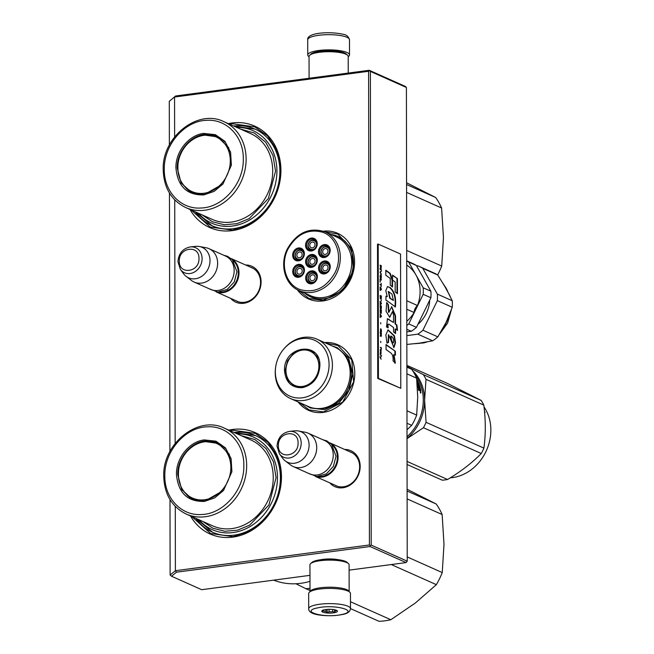 <?xml version="1.0" encoding="UTF-8"?>
<svg xmlns="http://www.w3.org/2000/svg" width="654" height="654" viewBox="0 0 654 654"><rect width="100%" height="100%" fill="white"/><g stroke="black" fill="none" stroke-linecap="round" stroke-linejoin="round"><path stroke-width="0.98" d="M324.564 342.565A35.896 30.64 114 0 1 354.77 374.145A35.896 30.64 114 0 1 323.264 412.38A35.896 30.64 114 0 1 298.085 401.932M323.436 231.197A35.896 30.64 114 0 1 354.582 262.172A35.896 30.64 114 0 1 323.068 300.922A35.896 30.64 114 0 1 297.333 289.722M245.593 264.993A19.661 16.783 114 0 1 261.069 282.92A19.661 16.783 114 0 1 243.828 303.276A19.661 16.783 114 0 1 230.707 298.371M228.279 123.622A55.484 47.358 114 0 1 232.031 122.968A55.484 47.358 114 0 1 280.926 170.326A55.484 47.358 114 0 1 232.219 230.625A55.484 47.358 114 0 1 189.995 209.468M344.683 449.47A19.661 16.783 114 0 1 360.15 467.406A19.661 16.783 114 0 1 342.917 487.761A19.661 16.783 114 0 1 329.788 482.856M228.818 430.136A55.484 47.358 114 0 1 232.562 429.474A55.484 47.358 114 0 1 281.457 476.831A55.484 47.358 114 0 1 232.75 537.138A55.484 47.358 114 0 1 190.527 515.973M174.634 136.89L174.561 97.021L368.603 71.278L369.428 544.97L175.386 570.713L175.28 506.409M175.166 443.396L174.741 199.903M304.756 293.115A33.166 28.31 114 0 0 310.797 296.965A33.166 28.31 114 0 0 324.359 298.853A33.166 28.31 -66 0 0 352.645 270.617A33.166 28.31 -66 0 0 337.816 236.38A33.166 28.31 -66 0 0 330.916 234.459M250.539 267.2A18.353 15.663 114 0 1 251.896 267.715A18.353 15.663 114 0 1 260.096 286.656A18.353 15.663 114 0 1 244.449 302.287A18.353 15.663 114 0 1 236.944 301.241A18.353 15.663 114 0 1 235.653 300.578M195.342 211.847A52.868 45.126 114 0 0 211.831 225.638A52.868 45.126 114 0 0 233.453 228.647A52.868 45.126 -66 0 0 278.539 183.643A52.868 45.126 -66 0 0 254.905 129.067A52.868 45.126 -66 0 0 233.633 126.009M349.628 451.677A18.353 15.663 114 0 1 350.985 452.2A18.353 15.663 114 0 1 359.185 471.142A18.353 15.663 114 0 1 343.538 486.772A18.353 15.663 114 0 1 336.025 485.726A18.353 15.663 114 0 1 334.742 485.064M195.881 518.36A52.868 45.126 114 0 0 212.362 532.143A52.868 45.126 114 0 0 233.993 535.16A52.868 45.126 -66 0 0 279.07 490.148A52.868 45.126 -66 0 0 255.436 435.572A52.868 45.126 -66 0 0 234.165 432.523M369.428 544.97L370.319 545.673L371.202 545.101L370.377 71.4L369.224 70.289L175.656 95.966L169.296 101.313L169.37 145.065M370.319 545.673L370.058 546.515L176.49 572.193L175.386 570.713L170.122 575.013L169.991 499.566M169.901 451.579L169.451 193.061M368.603 71.278L369.485 70.706M175.656 95.966L169.296 101.313M170.122 575.013L171.528 576.239L201.71 589.704L309.955 575.34M176.49 572.193L171.528 576.239M320.869 559.701A13.889 3.36 -0.1 0 1 322.904 559.374A13.889 3.36 -0.1 0 1 338.151 559.669M370.058 546.515L406.085 562.587L349.105 570.141M406.085 562.587L407.229 561.165L371.202 545.101M370.377 71.4L406.404 87.472L407.229 561.165M406.404 87.472L405.251 86.361L369.224 70.289M324.973 231.802L337.668 233.993L351.574 248.414L353.446 270.421L342.483 290.629L323.354 300.456L308.925 298.445L298.813 290.466M326.027 343.219L337.865 345.451L351.77 359.872L353.642 381.879L342.68 402.087L323.55 411.914L309.121 409.903L299.548 402.586M229.562 124.203L232.342 123.745L254.766 126.868L267.486 135.819L276.372 149.275L280.452 165.756L279.274 183.463L272.98 200.451L262.246 214.864L248.25 225.139L232.53 230.134L210.097 227.012L191.279 210.04M230.102 430.708L232.881 430.25L255.305 433.373L268.026 442.333L276.912 455.781L280.991 472.262L279.814 489.969L273.519 506.956L262.785 521.377L248.79 531.645L233.061 536.64L210.637 533.517L191.81 516.546M231.156 258.583A18.279 15.598 -66 0 1 238.996 272.759A18.279 15.598 114 0 1 216.294 291.913M233.184 260.668A17.756 15.156 -66 0 1 238.293 272.71A17.756 15.156 114 0 1 219.196 292.027M209.002 248.667L225.524 256.041A18.279 15.598 -66 0 1 234.157 270.601A18.279 15.598 114 0 1 210.637 289.42L194.115 282.054A18.279 15.598 114 0 1 191.401 280.435L186.079 276.34A16.677 14.233 114 0 1 183.537 273.724L180.357 269.374A13.693 11.69 -66 0 0 193.829 272.358A13.693 11.69 -66 0 0 202.102 258.632A13.693 11.69 -66 0 0 190.379 246.901L195.742 246.362A16.677 14.233 -66 0 1 199.388 246.509L205.985 247.735A18.279 15.598 -66 0 1 209.002 248.667A18.279 15.598 -66 0 1 217.635 263.227A18.279 15.598 114 0 1 194.115 282.054M199.388 246.509A16.677 14.233 -66 0 1 210.008 260.644A16.677 14.233 114 0 1 201.653 276.372A16.677 14.233 114 0 1 186.079 276.34M330.245 443.069A18.279 15.598 -66 0 1 338.085 457.244A18.279 15.598 114 0 1 315.375 476.398M332.273 445.153A17.756 15.156 -66 0 1 337.382 457.195A17.756 15.156 114 0 1 318.285 476.513M308.091 433.152L324.613 440.526A18.279 15.598 -66 0 1 333.246 455.078A18.279 15.598 114 0 1 309.726 473.905L293.205 466.531A18.279 15.598 114 0 1 290.49 464.912L285.169 460.825A16.677 14.233 114 0 1 282.626 458.209L279.446 453.86A13.693 11.69 -66 0 0 292.91 456.844A13.693 11.69 -66 0 0 301.192 443.118A13.693 11.69 -66 0 0 289.469 431.387L294.831 430.847A16.677 14.233 -66 0 1 298.469 430.994L305.075 432.212A18.279 15.598 -66 0 1 308.091 433.152A18.279 15.598 -66 0 1 316.724 447.712A18.279 15.598 114 0 1 293.205 466.531M298.469 430.994A16.677 14.233 -66 0 1 309.097 445.129A16.677 14.233 114 0 1 300.734 460.857A16.677 14.233 114 0 1 285.169 460.825M348.239 73.076L348.206 56.424A19.579 4.742 179.9 0 0 347.585 55.238L346.326 54.053A18.279 4.423 179.9 0 0 319.929 51.306A18.279 4.423 179.9 0 0 310.928 54.119L309.661 55.304A19.579 4.742 179.9 0 0 309.048 56.489L309.089 78.267M347.585 55.238A19.579 4.742 179.9 0 0 319.307 52.304A19.579 4.742 179.9 0 0 309.661 55.304M349.113 591.666A19.579 4.742 -0.1 0 0 320.247 587.799A19.579 4.742 -0.1 0 0 310.012 591.731L309.931 564.884A19.579 4.742 -0.1 0 1 310.552 563.699L311.811 562.514A18.279 4.423 -0.1 0 1 320.82 559.71A18.279 4.423 -0.1 0 1 347.209 562.448L348.476 563.634A19.579 4.742 -0.1 0 1 349.097 564.819L349.146 591.682M310.552 563.699A19.579 4.742 -0.1 0 1 320.198 560.699A19.579 4.742 -0.1 0 1 348.476 563.634M349.489 39.698A20.887 5.06 179.9 0 0 344.233 36.354A20.887 5.06 179.9 0 0 321.188 35.022A20.887 5.06 179.9 0 0 307.715 39.771C306.456 32.553 330.156 31.253 342.958 34.261C346.244 34.613 348.418 36.428 349.489 39.698L349.514 54.903A20.887 5.06 -0.1 0 0 344.257 51.552A20.887 5.06 179.9 0 0 321.212 50.219A20.887 5.06 179.9 0 0 307.74 54.969A20.887 5.06 179.9 0 0 309.048 56.726M349.514 54.903A20.887 5.06 -0.1 0 1 348.214 56.661M308.68 593.513A20.887 5.06 -0.1 0 1 315.768 589.704A20.887 5.06 179.9 0 1 338.167 588.853A20.887 5.06 179.9 0 1 350.454 593.44L350.479 608.637A20.887 5.06 -0.1 0 0 338.192 604.051A20.887 5.06 -0.1 0 0 315.792 604.901A20.887 5.06 -0.1 0 0 308.704 608.711L308.68 593.513M341.674 614.515C324.719 618.52 299.074 611.506 317.517 607.909C334.472 603.904 360.117 610.918 341.674 614.515M324.425 609.798A7.832 1.897 -0.1 0 1 337.178 610.722A7.832 1.897 -0.1 0 1 334.774 612.626A7.832 1.897 -0.1 0 1 325.496 612.831A7.832 1.897 -0.1 0 1 322.013 610.746A7.832 1.897 -0.1 0 1 324.425 609.798M336.982 610.55L336.377 610.264A6.785 1.643 179.9 0 1 335.183 611.122L334.578 612.283L332.706 611.654A6.785 1.643 -0.1 0 1 329.052 611.833L327.188 612.659L325.929 611.588A6.785 1.643 -0.1 0 1 323.46 610.91L322.209 611.294L322.814 610.133M335.183 611.122L335.183 609.871M334.578 612.283L334.57 609.732M332.706 611.654L332.706 609.463M329.052 611.833L329.052 609.315M325.929 611.588L325.921 609.536M323.46 610.91L323.46 610.043M327.188 612.659L327.18 609.405M406.567 184.51L435.67 197.492L406.567 182.744M406.682 250.433L441.712 266.055L443.453 237.778L441.614 208.013L406.584 192.39M435.67 197.492A71.801 61.28 114 0 1 441.614 208.013M441.712 266.055A71.801 61.28 114 0 1 437.616 274.942M203.852 194.917C186.921 195.342 177.61 186.325 175.926 167.865C175.517 151.483 188.851 134.969 203.746 133.416L215.395 134.683L224.927 141.338L230.592 152.169L231.361 165.192L222.973 183.987L214.144 191.377L203.852 194.917M223.079 183.864L204.473 194.459L191.818 192.693L181.158 183.055L177.209 168.053C176.809 152.063 189.823 135.942 204.367 134.422L217.022 136.187L228.696 147.698L231.312 165.527M236.789 127.424A50.652 43.229 114 0 1 276.92 170.996A50.652 43.229 -66 0 1 247.833 220.987A50.652 43.229 -66 0 1 198.505 213.261M202.184 214.904L212.403 221.747L224.33 224.755L236.936 223.676L249.158 218.608L268.377 198.497L275.547 171.185L272.971 155.415L265.622 142.18L254.341 133.04L240.476 129.067M194.728 193.764A31.58 26.953 114 0 1 194.246 193.355M219.76 137.642A31.58 26.953 -66 0 0 219.131 137.553M164.301 169.402C163.623 145.041 184.542 120.761 206.623 120.328C226.66 118.783 243.721 136.76 243.296 158.922C243.983 183.292 223.055 207.571 200.974 208.005C180.937 209.55 163.876 191.573 164.301 169.402M186.104 188.205A30.942 26.405 -66 0 0 192.628 193.036M217.807 136.555A30.942 26.405 -66 0 0 209.86 134.937M185.957 145.654A29.847 25.473 -66 0 1 203.999 135.321A29.847 25.473 114 0 1 230.298 160.794A29.847 25.473 114 0 1 204.097 193.232A29.847 25.473 -66 0 1 178.101 163.255A29.847 25.473 -66 0 1 185.957 145.654C191.099 139.694 197.295 136.171 204.563 135.084L217.733 136.931A30.55 26.07 114 0 1 224.984 142.09M211.97 225.695L195.407 211.88M233.691 126.042L255.035 129.132M350.47 601.729L390.83 619.73A71.801 61.28 114 0 1 384.912 620.818A71.801 61.28 114 0 1 378.985 621.3L350.479 608.588M407.107 491.015L436.202 503.997L407.099 489.249M407.221 556.938L442.251 572.569L443.992 544.283L442.145 514.526L407.115 498.904M390.83 619.73L415.429 602.955L436.349 584.66A71.801 61.28 114 0 0 442.251 572.569M295.927 583.744L305.729 588.625A71.801 61.28 -66 0 0 309.971 588.347M436.202 503.997A71.801 61.28 114 0 1 442.145 514.526M391.256 564.549L436.349 584.66M305.729 588.625L309.98 590.521M204.391 501.422C187.453 501.847 178.141 492.83 176.457 474.371C176.049 457.988 189.382 441.475 204.285 439.921L215.934 441.188L225.458 447.851L231.124 458.675L231.892 471.697L223.513 490.492L214.684 497.882L204.391 501.422M223.611 490.369L205.004 500.964L192.35 499.206L181.698 489.568L177.741 474.559C177.34 458.568 190.363 442.447 204.906 440.935L217.561 442.693L229.227 454.203L231.843 472.033M273.666 580.155A71.801 61.28 -66 0 0 309.963 581.357M237.328 433.929A50.652 43.229 114 0 1 277.459 477.51A50.652 43.229 -66 0 1 248.373 527.5A50.652 43.229 -66 0 1 199.037 519.766M202.724 521.41L212.934 528.252L224.862 531.269L237.476 530.19L249.697 525.113L268.908 505.002L276.078 477.69L273.511 461.928L266.153 448.693L254.88 439.545L241.007 435.572M195.268 500.269A31.58 26.953 114 0 1 194.778 499.86M220.292 444.148A31.58 26.953 -66 0 0 219.67 444.066M164.841 475.916C164.154 451.546 185.082 427.266 207.155 426.833C227.191 425.288 244.261 443.265 243.836 465.435C244.514 489.797 223.594 514.077 201.514 514.51C181.477 516.055 164.407 498.078 164.841 475.916M186.635 494.71A30.942 26.405 -66 0 0 193.159 499.55M218.346 443.06A30.942 26.405 -66 0 0 210.392 441.442M186.488 452.159A29.847 25.473 -66 0 1 204.53 441.826A29.847 25.473 114 0 1 230.837 467.299A29.847 25.473 114 0 1 204.637 499.738A29.847 25.473 -66 0 1 178.64 469.76A29.847 25.473 -66 0 1 186.488 452.159C191.63 446.2 197.835 442.676 205.094 441.589L218.273 443.437A30.55 26.07 114 0 1 225.516 448.595M212.501 532.209L195.938 518.385M234.23 432.547L255.575 435.638M316.552 241.939A5.224 4.455 -66 0 0 314.762 240.329A5.224 4.455 -66 0 0 308.655 243.092A5.224 4.455 -66 0 0 310.503 249.861A5.224 4.455 -66 0 0 312.906 250.114M308.802 243.182C305.925 248.512 313.536 252.346 315.972 246.787C318.85 241.449 311.239 237.623 308.802 243.182M310.094 243.828A3 2.559 114 0 1 313.609 242.242A3 2.559 114 0 1 314.672 246.133A3 2.559 -66 0 1 311.165 247.727A3 2.559 -66 0 1 310.094 243.828M308.713 259.499A5.224 4.455 -66 0 0 310.568 266.26A5.224 4.455 -66 0 0 312.972 266.513M308.868 259.573C305.982 264.911 313.593 268.745 316.029 263.186C318.907 257.848 311.304 254.014 308.868 259.573M316.618 258.338A5.224 4.455 -66 0 0 314.819 256.72A5.224 4.455 -66 0 0 308.713 259.483M310.159 260.227A3 2.559 114 0 1 313.667 258.641A3 2.559 114 0 1 314.738 262.532A3 2.559 -66 0 1 311.222 264.126A3 2.559 -66 0 1 310.159 260.227M295.829 269.374A5.224 4.455 -66 0 0 297.693 276.135A5.224 4.455 -66 0 0 300.088 276.397M295.984 269.456C293.106 274.794 300.717 278.62 303.154 273.061C306.031 267.731 298.42 263.897 295.984 269.456M303.734 268.214A5.224 4.455 -66 0 0 301.944 266.603A5.224 4.455 -66 0 0 295.837 269.366M297.276 270.11A3 2.559 114 0 1 300.791 268.516A3 2.559 114 0 1 301.862 272.416A3 2.559 -66 0 1 298.347 274.001A3 2.559 -66 0 1 297.276 270.11M329.559 264.854A5.224 4.455 -66 0 0 327.76 263.243A5.224 4.455 -66 0 0 321.654 266.006A5.224 4.455 -66 0 0 323.509 272.775A5.224 4.455 -66 0 0 325.913 273.029M321.801 266.096C318.923 271.426 326.534 275.26 328.97 269.701C331.848 264.363 324.245 260.537 321.801 266.096M323.101 266.742A3 2.559 114 0 1 326.608 265.156A3 2.559 114 0 1 327.679 269.047A3 2.559 -66 0 1 324.163 270.642A3 2.559 -66 0 1 323.101 266.742M329.493 248.455A5.224 4.455 -66 0 0 327.703 246.844A5.224 4.455 -66 0 0 321.596 249.607A5.224 4.455 -66 0 0 323.444 256.384A5.224 4.455 -66 0 0 325.847 256.638M321.743 249.697C318.866 255.035 326.477 258.861 328.913 253.302C331.791 247.972 324.18 244.138 321.743 249.697M323.035 250.351A3 2.559 114 0 1 326.55 248.757A3 2.559 114 0 1 327.613 252.657A3 2.559 -66 0 1 324.106 254.243A3 2.559 -66 0 1 323.035 250.351M308.77 275.89A5.224 4.455 -66 0 0 310.634 282.659A5.224 4.455 -66 0 0 313.029 282.912M308.925 275.972C306.047 281.31 313.658 285.144 316.095 279.585C318.972 274.247 311.361 270.413 308.925 275.972M316.675 274.737A5.224 4.455 -66 0 0 314.885 273.119A5.224 4.455 -66 0 0 308.778 275.882M310.217 276.626A3 2.559 114 0 1 313.732 275.032A3 2.559 114 0 1 314.803 278.931A3 2.559 -66 0 1 311.288 280.517A3 2.559 -66 0 1 310.217 276.626M303.677 251.823A5.224 4.455 -66 0 0 301.878 250.204A5.224 4.455 -66 0 0 295.772 252.967A5.224 4.455 -66 0 0 297.627 259.744A5.224 4.455 -66 0 0 300.031 259.998M295.927 253.057C293.041 258.395 300.652 262.229 303.088 256.67C305.966 251.332 298.363 247.498 295.927 253.057M297.218 253.711A3 2.559 114 0 1 300.726 252.117A3 2.559 114 0 1 301.796 256.016A3 2.559 -66 0 1 298.281 257.602A3 2.559 -66 0 1 297.218 253.711M309.252 266.382A5.878 5.011 114 0 1 307.298 258.951A5.878 5.011 114 0 1 314.222 255.739A5.878 5.011 114 0 1 314.402 255.828A5.878 5.011 114 0 1 316.356 263.251A5.878 5.011 114 0 1 309.432 266.464A5.878 5.011 114 0 1 309.252 266.382M310.552 266.791A5.878 5.011 114 0 1 309.522 265.573M313.609 256.401A5.878 5.011 114 0 1 315.212 256.352M314.37 254.954A6.654 5.682 114 0 1 316.528 263.497A6.654 5.682 114 0 1 308.533 266.922A6.654 5.682 114 0 1 306.374 258.379A6.654 5.682 114 0 1 314.37 254.954M322.193 272.898A5.878 5.011 114 0 1 320.239 265.475A5.878 5.011 114 0 1 327.163 262.254A5.878 5.011 114 0 1 327.343 262.344A5.878 5.011 114 0 1 329.297 269.767A5.878 5.011 114 0 1 322.373 272.988A5.878 5.011 114 0 1 322.193 272.898M323.493 273.315A5.878 5.011 114 0 1 322.455 272.089M326.55 262.916A5.878 5.011 114 0 1 328.153 262.875M327.311 261.469A6.654 5.682 114 0 1 329.469 270.012A6.654 5.682 114 0 1 321.474 273.437A6.654 5.682 114 0 1 319.316 264.895A6.654 5.682 114 0 1 327.311 261.469M309.317 282.781A5.878 5.011 114 0 1 307.355 275.35A5.878 5.011 114 0 1 314.28 272.138A5.878 5.011 114 0 1 314.46 272.219A5.878 5.011 114 0 1 316.422 279.65A5.878 5.011 114 0 1 309.497 282.863A5.878 5.011 114 0 1 309.317 282.781M310.617 283.19A5.878 5.011 114 0 1 309.579 281.972M313.675 272.792A5.878 5.011 114 0 1 315.269 272.751M314.435 271.353A6.654 5.682 114 0 1 316.593 279.887A6.654 5.682 114 0 1 308.598 283.313A6.654 5.682 114 0 1 306.44 274.778A6.654 5.682 114 0 1 314.435 271.353M327.278 245.945A5.878 5.011 -66 0 0 327.098 245.863A5.878 5.011 -66 0 0 320.174 249.076A5.878 5.011 -66 0 0 322.128 256.499A5.878 5.011 -66 0 0 322.316 256.589A5.878 5.011 -66 0 0 329.232 253.376A5.878 5.011 -66 0 0 327.278 245.945M328.087 246.476A5.878 5.011 -66 0 0 326.493 246.517M322.397 255.698A5.878 5.011 -66 0 0 323.436 256.916M321.416 257.038A6.654 5.682 -66 0 0 329.412 253.613A6.654 5.682 -66 0 0 327.253 245.078A6.654 5.682 -66 0 0 319.258 248.504A6.654 5.682 -66 0 0 321.416 257.038M296.311 259.867A5.878 5.011 -66 0 0 296.491 259.949A5.878 5.011 -66 0 0 303.415 256.736A5.878 5.011 -66 0 0 301.461 249.305A5.878 5.011 -66 0 0 301.281 249.223A5.878 5.011 -66 0 0 294.357 252.436A5.878 5.011 -66 0 0 296.311 259.867M302.271 249.836A5.878 5.011 -66 0 0 300.668 249.877M296.581 259.058A5.878 5.011 -66 0 0 297.611 260.276M301.429 248.438A6.654 5.682 -66 0 0 293.433 251.864A6.654 5.682 -66 0 0 295.592 260.398A6.654 5.682 -66 0 0 303.587 256.973A6.654 5.682 -66 0 0 301.429 248.438M296.376 276.258A5.878 5.011 -66 0 0 296.556 276.348A5.878 5.011 -66 0 0 303.481 273.135A5.878 5.011 -66 0 0 301.519 265.704A5.878 5.011 -66 0 0 301.339 265.614A5.878 5.011 -66 0 0 294.414 268.835A5.878 5.011 -66 0 0 296.376 276.258M302.328 266.235A5.878 5.011 -66 0 0 300.734 266.276M296.638 275.457A5.878 5.011 -66 0 0 297.676 276.675M301.494 264.837A6.654 5.682 -66 0 0 293.499 268.263A6.654 5.682 -66 0 0 295.657 276.797A6.654 5.682 -66 0 0 303.652 273.372A6.654 5.682 -66 0 0 301.494 264.837M314.337 239.429A5.878 5.011 114 0 1 316.291 246.852A5.878 5.011 114 0 1 309.375 250.073A5.878 5.011 114 0 1 309.187 249.983A5.878 5.011 114 0 1 307.233 242.56A5.878 5.011 114 0 1 314.157 239.339A5.878 5.011 114 0 1 314.337 239.429M310.495 250.4A5.878 5.011 114 0 1 309.456 249.174M313.552 240.002A5.878 5.011 114 0 1 315.146 239.961M308.475 250.523A6.654 5.682 114 0 1 306.317 241.98A6.654 5.682 114 0 1 314.312 238.555A6.654 5.682 114 0 1 316.471 247.098A6.654 5.682 114 0 1 308.475 250.523M334.946 272.767C343.015 257.226 336.924 237.05 322.733 232.276C308.287 228.418 296.695 234.026 287.964 249.109C279.887 264.649 285.978 284.825 300.178 289.591C314.623 293.458 326.215 287.85 334.946 272.767M313.233 297.897L310.797 296.81A33.027 28.187 114 0 0 349.432 279.332A33.027 28.187 -66 0 0 337.701 236.478A33.027 28.187 -66 0 0 331.316 234.631M298.992 290.539L310.413 295.641A32.111 27.411 114 0 0 347.985 278.645A32.111 27.411 -66 0 0 336.581 236.977L325.152 231.884C309.555 226.856 296.973 232.497 287.408 248.806C279.34 264.404 284.882 284.752 298.992 290.539A32.111 27.411 -66 0 0 336.565 273.544A32.111 27.411 -66 0 0 325.152 231.884M310.797 296.81A33.027 28.187 114 0 1 305.156 293.286M406.772 300.742L417.514 305.532A8.355 7.129 -66 0 0 414.105 312.514A35.242 30.084 114 0 1 406.813 321.327M406.788 309.252L414.105 312.514M417.514 305.532A35.242 30.084 -66 0 0 406.714 265.123M406.706 260.823L412.649 263.48A38.905 33.207 114 0 1 416.353 265.475L430.88 291.218A38.905 33.207 114 0 1 430.896 297.75L423.187 294.308L408.758 323.902A38.905 33.207 114 0 1 406.813 325.553M430.896 297.75L416.459 327.335L408.758 323.902M406.829 331.88L411.341 331.284L406.821 329.264M416.353 265.475L408.652 262.033A38.905 33.207 -66 0 0 406.706 260.897M408.652 262.033L423.179 287.785A38.905 33.207 114 0 1 423.187 294.308M430.88 291.218L423.179 287.785M416.459 327.335A38.905 33.207 114 0 1 411.341 331.284M429.735 300.112A30.158 25.743 114 0 1 417.906 324.368M422.811 268.353A38.905 33.207 -66 0 0 419.108 266.358L434.003 273.004A38.905 33.207 -66 0 1 435.204 273.576A38.905 33.207 114 0 1 437.714 274.999L422.811 268.353L437.338 294.096L452.241 300.742A38.905 33.207 114 0 1 452.249 307.274L446.036 322.512L437.82 336.859A38.905 33.207 114 0 1 432.695 340.808L417.8 334.161L406.837 335.616M406.845 344.429L419.222 343.178L432.695 340.808M437.82 336.859L422.925 330.213A38.905 33.207 114 0 1 417.8 334.161M452.249 307.274L437.354 300.627L422.925 330.213M419.108 266.358A38.905 33.207 -66 0 0 417.677 265.769L416.598 265.908M452.241 300.742L445.979 288.316L437.714 274.999M437.338 294.096A38.905 33.207 114 0 1 437.354 300.627M319.888 365.839C318.858 377.824 312.98 385.108 302.238 387.691C291.496 387.961 285.594 382.238 284.523 370.532C283.386 345.508 320.942 340.53 319.888 365.839M319.675 366.011C318.678 377.685 312.947 384.781 302.491 387.291L294.48 386.179L287.735 380.072L285.234 370.581L287.441 360.951L293.515 353.217L301.903 349.375L310.429 350.413L317.174 356.512L319.675 366.011M415.135 374.946A43.728 37.327 114 0 1 423.285 399.929A43.728 37.327 114 0 1 407.009 436.798M418.192 385.116L418.527 384.944A43.728 37.327 114 0 1 419.026 386.547L418.568 386.342A43.728 37.327 114 0 0 418.061 384.74L417.505 384.609A43.728 37.327 114 0 1 418.241 387.086L420.269 388.116A43.728 37.327 114 0 1 420.857 390.708L420.048 390.716L419.647 389.997L419.026 390.618M419.647 389.997L419.476 390.463L419.647 389.997M418.38 389.482L419.279 389.163L418.298 389.073A43.728 37.327 114 0 1 418.478 390.013L419.476 390.463M417.236 385.002A43.728 37.327 114 0 1 417.906 387.381L419.279 389.163M417.162 384.004L418.666 384.25L417.121 383.563M417.064 382.835L418.356 383.408L418.666 384.25M417.039 382.59L418.02 382.582L416.999 382.124M416.745 379.467L416.966 380.26A43.728 37.327 114 0 1 418.02 382.582M416.876 380.832A43.728 37.327 114 0 1 417.195 381.519L416.958 381.666M417.898 382.655A43.213 36.886 114 0 1 418.176 383.334M418.56 384.307A43.213 36.886 114 0 1 418.838 385.083M417.121 379.868A43.728 37.327 114 0 1 420.072 387.389L419.615 387.184A43.728 37.327 114 0 0 419.034 385.288L418.527 384.944M420.269 388.116L419.827 388.312A43.213 36.886 114 0 1 419.901 388.607M419.664 390.054L420.252 389.809A43.728 37.327 114 0 0 419.991 388.648L419.533 388.443A43.728 37.327 114 0 1 419.827 389.759L420.211 389.931A43.213 36.886 114 0 1 420.408 390.871L420.857 390.708M418.356 387.266L419.827 388.312M418.789 389.637L419.239 389.473A43.213 36.886 114 0 1 419.377 389.923L419.59 390.021M419.827 389.759L419.377 389.923M420.735 391.615L420.931 392.923L420.563 391.672M420.285 391.762L420.481 393.054M420.514 391.926L420.71 392.67M406.902 373.818L416.606 378.151A48.298 41.227 -66 0 0 411.587 369.248L406.886 367.156M406.886 366.845L411.587 369.248M416.606 378.151L417.718 397.109L416.672 415.118A48.298 41.227 114 0 1 411.685 425.345L407.001 429.727M406.984 423.252L411.685 425.345M406.968 410.786L416.672 415.118M317.059 339.213A32.504 27.746 -66 0 1 332.412 365.112A32.504 27.746 114 0 1 290.58 398.588L308.345 406.51A32.504 27.746 114 0 0 350.176 373.033A32.504 27.746 -66 0 0 334.823 347.143L317.059 339.213A32.504 27.746 -66 0 0 284.155 348.574L283.722 349.081A30.542 26.07 -66 0 0 275.645 367.196A30.542 26.07 -66 0 0 275.342 371.75A30.542 26.07 114 0 0 302.254 397.82A30.542 26.07 114 0 0 329.076 364.621A30.542 26.07 -66 0 0 312.792 339.557A30.542 26.07 -66 0 0 283.722 349.081M275.645 367.196L275.555 367.85A32.504 27.746 -66 0 0 275.236 372.698A32.504 27.746 114 0 0 290.58 398.588M290.678 382.811L295.24 386.489M311.157 350.765L305.385 349.833M420.579 391.901L420.849 392.555M332.338 346.031L337.162 347.601L348.541 357.893L352.768 373.916L349.04 390.16L338.78 403.207L324.637 409.698L310.249 407.949L305.859 405.406M407.058 464.487L442.267 480.183A49.606 42.338 114 0 0 444.908 479.922A49.606 42.338 -66 0 0 447.557 479.488L407.05 461.422M407.017 438.654L423.44 427.724A49.606 42.338 -66 0 0 426.073 422.321L483.903 448.113C485.767 434.624 485.742 420.293 483.821 405.12A49.606 42.338 -66 0 0 481.172 400.42L447.385 383.399L406.886 365.341M407.017 438.556A44.382 37.883 -66 0 0 424.601 400.183L426.073 422.321M406.886 366.42L423.351 374.628A49.606 42.338 -66 0 1 425.999 379.328L424.601 400.183A44.382 37.883 -66 0 0 412.764 370.916M409.347 368.104A44.382 37.883 -66 0 0 406.886 366.502M425.999 379.328L483.821 405.12M423.44 427.724L481.262 453.516A49.606 42.338 -66 0 0 483.903 448.113M481.262 453.516C471.918 463.016 460.686 471.673 447.557 479.488M423.351 374.628L481.172 400.42M484.034 406.902A43.728 37.327 -66 0 1 486.486 450.393A43.728 37.327 -66 0 1 452.478 477.608A43.728 37.327 114 0 1 450.271 477.829M484.5 411.341L485.121 412.502L484.5 411.407M318.899 366.093A18.729 15.982 114 0 1 303.816 386.212A18.729 15.982 114 0 1 286.182 373.426A18.729 15.982 114 0 1 285.953 370.466A18.729 15.982 -66 0 1 295.404 352.759A18.729 15.982 -66 0 1 318.899 366.093M298.943 387.356A19.252 16.432 114 0 1 295.665 386.351C290.401 383.784 287.237 379.475 286.182 373.426M314.296 352.956A19.252 16.432 -66 0 0 311.353 351.182C305.933 348.974 300.611 349.498 295.404 352.759M380.873 358.858L380.309 357.738L380.865 356.732M380.358 357.354L381.102 359.275L380.546 357.705L381.094 356.446L380.358 357.354L379.827 356.855M380.088 265.172L380.653 267.461L380.097 268.541L380.702 268.017L381.045 268.876L381.331 265.728L380.088 265.172M381.339 269.8L380.097 269.244L381.339 270.331L381.339 269.8L380.097 269.383M381.339 271.042L380.105 271.901L380.105 272.612L381.347 274.582L380.26 272.326L381.339 271.042M381.356 277.41L381.168 275.473L380.53 274.925L380.195 277.688L381.061 278.612L381.184 277.435M381.356 280.067L380.113 278.98L380.121 282.168L380.276 279.585L381.356 280.067M380.137 289.959L380.137 290.49L381.372 289.624L381.372 288.921L380.129 286.951L380.137 289.959M380.334 298.804L381.208 299.189L381.388 296L380.146 295.445L380.334 298.804M381.208 300.161L381.396 301.044L381.208 300.161M381.396 303.17L380.154 301.2L380.162 304.739L381.396 303.873L381.396 303.17L380.154 301.592M380.244 308.402L381.225 309.195L381.405 305.998L380.162 305.443L380.244 308.402M380.252 312.653L381.233 313.438L381.413 310.249L380.17 309.694L380.252 312.653M380.636 322.635L380.775 323.934L380.636 322.635M381.478 347.863L380.236 347.307L381.478 348.394L381.478 347.863L380.236 347.438M380.268 353.25L380.244 354.215L381.061 353.871L381.037 351.999L380.8 353.839L380.481 351.484L380.268 353.25M381.241 286.738L381.233 283.37L381.233 284.784L380.121 284.294L380.121 284.825L381.233 285.316L381.241 286.738M380.178 317.484L381.421 316.618L380.178 313.945L380.178 317.484M380.448 349.35L380.236 350.495L380.424 349.865L380.98 350.029L381.086 351.051L381.086 348.925L380.98 349.588L380.448 349.35M380.391 332.077L380.628 329.354L381.257 330.164L381.135 332.494L381.421 331.831L381.364 329.771L380.628 328.823L380.391 332.077M380.211 333.327L380.767 333.573L380.211 336.156L380.824 335.633L381.168 336.491L381.454 333.344L380.211 332.796L380.211 333.327M380.669 341.314L380.808 342.614L380.669 341.314M380.244 354.918L381.486 355.915L380.244 354.918M390.283 352.531C392.482 354.084 393.397 356.831 393.021 360.771L395.335 363.15L394.027 354.721L395.449 355.187L395.335 351.263L386.04 344.511L386.048 349.522L390.283 352.531M386.98 343.113L388.517 342.418L388.697 334.832L393.937 347.585L395.547 342.712L394.427 335.78L388.018 329.878L385.86 334.979L386.98 343.113M393.52 314.95L393.528 322.504L387.479 318.686L386.514 326.951L388.239 327.719C387.634 325.071 387.928 323.934 389.13 324.302L393.544 327.531L393.553 331.913L395.564 333.524L395.556 328.962L397.518 330.376L396.896 324.997L395.547 324.024L395.539 315.849L391.697 306.644L388.942 312.269L388.427 304.731L386.727 302.45L386.056 311.312L389.784 317.337L392.457 311.623L393.52 314.95M387.969 324.155L389.13 324.302M387.274 300.93L395.4 306.922C396.349 297.905 394.599 291.455 390.168 287.572L387.536 286.607L385.795 290.621L387.266 296.63L385.942 296.197L385.95 300.341L387.274 300.93M392.531 287.032L392.523 280.076L390.234 273.413L385.819 270.208L385.827 275.22L390.242 278.432L390.25 285.209L392.531 287.032M397.436 278.629L392.539 275.081L392.547 280.092L395.163 282.013L395.179 291.888L397.46 293.711L397.436 278.629L392.539 275.473M378.429 378.339L400.788 388.312L400.55 254.054L378.192 244.081L378.429 378.339L377.734 378.429L400.788 388.312M381.331 265.728L380.088 265.311M380.702 268.017L380.097 268.369M380.105 272.309L381.11 271.598M381.347 274.051L380.105 272.473M380.93 275.097L380.375 274.982M381.323 276.25L381.037 278.064L380.244 277.885M381.356 279.536L380.113 279.119M381.372 288.921L380.129 287.343M380.137 290.36L381.143 289.657M381.388 296L380.146 295.575M380.162 304.609L381.168 303.906M381.405 305.998L380.162 305.582M381.413 310.249L380.17 309.824M380.268 351.942L380.693 353.789L380.432 351.778M381.233 284.784L380.121 284.425M381.135 285.275L381.135 284.801M380.178 317.353L381.192 316.65M381.421 315.915L380.178 314.337M380.98 349.588L380.366 349.449M381.298 349.726L380.857 349.661M381.02 328.995L380.464 328.88M381.454 333.344L380.211 332.927M381.454 335.469L380.849 335.821M380.824 335.633L380.211 335.984M381.486 355.474L380.244 355.048M395.335 351.263L386.04 344.903M394.983 355.04L394.877 351.329M394.027 354.721L393.569 354.779L394.877 363.207M386.931 342.99L388.051 342.483L388.476 334.913M388.517 342.418L388.051 342.483M393.7 347.585L395.098 342.729L393.994 335.919L387.822 329.918M393.528 322.504L387.25 318.743M389.539 317.345L392.457 311.623M388.427 304.731L386.53 302.867M388.517 312.326L387.969 304.797M395.539 315.849L395.081 315.915L391.484 306.693M395.547 324.024L395.09 324.082L395.081 315.915M396.896 324.997L395.09 324.082M397.003 330.008L396.438 325.054M395.556 328.962L395.098 329.019L395.106 333.156M387.773 327.777C387.168 325.022 387.462 323.885 388.672 324.368M387.266 296.63L385.942 296.409M390.168 287.572L387.315 286.656M394.942 306.988C395.899 297.971 394.149 291.521 389.71 287.629M392.073 286.665L392.065 280.133L389.776 273.47L385.819 270.609M392.523 280.076L392.065 280.133M390.234 273.413L389.776 273.47M397.003 293.344L396.978 278.686M377.734 378.429L377.505 244.171L378.192 244.081M380.89 268.181L380.808 266.023L381.208 267.887L380.726 268.205M380.612 268.026L380.579 267.519M380.154 275.604L381.168 276.266M380.971 298.821L380.383 298.298L380.301 296.049L381.225 296.458L381.233 298.052L381.078 298.78L380.276 298.592M380.988 308.819L380.407 308.296L380.317 306.047L381.249 306.456L381.249 308.05L381.094 308.778L380.293 308.59M380.996 313.07L380.407 312.547L380.326 310.298L381.249 310.707L381.257 312.301L381.102 313.029L380.301 312.841M381.004 335.804L380.693 335.134M392.948 342.933L393.487 342.77C391.918 342.263 391.149 340.031 391.19 336.082L391.19 336.074C393.095 337.292 393.863 339.524 393.487 342.77M393.029 342.827C391.468 342.353 390.7 340.121 390.724 336.14L390.732 336.14M393.406 300.48L390.185 298.134L388.599 291.602L391.975 294.137L393.406 300.48L389.727 298.199L388.378 291.676M380.93 278.105L380.309 277.966M380.268 276.928L380.113 276.241M380.554 288.112L381.266 289.223L380.554 289.706L380.448 288.128M380.579 302.361L381.29 303.472L380.579 303.955L380.473 302.377M380.603 315.105L381.315 316.217L380.603 316.7L380.497 315.122M380.955 335.6L380.767 333.663M380.922 333.638L381.323 335.502M390.185 298.134L389.727 298.199M179.31 261.126C178.722 275.187 199.601 272.416 198.963 258.518C199.552 244.449 178.673 247.22 179.31 261.126M278.4 445.603C277.803 459.672 298.69 456.901 298.052 443.003C298.641 428.934 277.754 431.705 278.4 445.603M272.71 170.98A46.998 40.115 -66 0 0 250.523 133.547L223.938 121.685A46.998 40.115 114 0 1 246.125 159.126A46.998 40.115 114 0 1 185.654 207.531L212.239 219.384A46.998 40.115 -66 0 0 272.71 170.98M195.799 194.042L192.848 192.726A30.55 26.07 -66 0 0 201.514 194.671M273.249 477.494A46.998 40.115 -66 0 0 251.054 440.052L224.469 428.198A46.998 40.115 114 0 1 246.664 465.632A46.998 40.115 114 0 1 186.186 514.036L212.771 525.898A46.998 40.115 -66 0 0 273.249 477.494M196.331 500.555L193.38 499.239A30.55 26.07 -66 0 0 202.045 501.185M444.409 285.594A35.242 30.084 114 0 1 447.794 291.635M448.489 317.157A35.242 30.084 114 0 1 443.347 327.695M422.647 342.688A35.242 30.084 114 0 1 416.41 343.522M341.903 351.983A31.94 27.264 -66 0 1 351.28 373.81A31.94 27.264 114 0 1 316.675 408.546M389.114 319.356L388.656 319.422M238.293 301.756L216.188 291.897M253.18 268.377L231.075 258.518M190.379 246.901C182.777 248.512 178.632 253.433 177.937 261.682L180.357 269.374M337.382 486.241L315.277 476.382M352.269 452.862L330.164 442.995M289.469 431.387C281.866 432.989 277.721 437.918 277.026 446.167L279.446 453.86M307.92 473.104L316.773 476.521L326.264 473.962L333.385 466.416L336.025 456.263L331.553 444.311L326.755 440.861L322.814 439.717M208.839 288.618L217.684 292.036L227.175 289.485L234.296 281.939L236.936 271.794L232.35 259.712L227.518 256.311L223.725 255.24M307.715 39.771L307.74 54.969M350.479 608.637C350.07 611.776 347.315 613.746 342.214 614.531C335.764 615.798 328.79 616.043 321.294 615.267C312.735 614.327 308.541 612.144 308.704 608.711M185.654 207.531C171.299 200.337 163.819 187.78 163.206 169.852C161.824 137.201 197.688 108.425 223.938 121.685M217.733 136.931L220.684 138.247M192.848 192.726C181.714 186.823 176.801 177.005 178.101 163.255M186.186 514.036C171.83 506.85 164.35 494.285 163.745 476.357C162.364 443.714 198.227 414.938 224.469 428.198M218.273 443.437L221.216 444.753M193.38 499.239C182.253 493.337 177.332 483.51 178.64 469.76M314.762 240.329C312.228 239.487 310.168 240.394 308.582 243.059C307.421 246.149 308.059 248.422 310.503 249.861M314.819 256.72C312.285 255.877 310.225 256.793 308.639 259.458C307.478 262.548 308.124 264.813 310.568 266.26M301.944 266.603C299.409 265.761 297.349 266.668 295.763 269.334C294.602 272.432 295.24 274.696 297.693 276.135M327.76 263.243C325.226 262.401 323.166 263.309 321.58 265.974C320.419 269.064 321.065 271.336 323.509 272.775M327.703 246.844C325.169 246.002 323.109 246.91 321.523 249.575C320.362 252.673 321 254.937 323.444 256.384M314.885 273.119C312.35 272.277 310.29 273.192 308.704 275.857C307.543 278.947 308.181 281.212 310.634 282.659M301.878 250.204C299.344 249.362 297.284 250.278 295.706 252.943C294.537 256.033 295.183 258.297 297.627 259.744M340.145 237.566L337.701 236.478M443.445 283.983L450.181 296.319M451.358 309.841L447.606 323.068L439.553 334.161M427.062 341.944L423.931 342.876L414.938 343.693M388.239 334.889L388.697 334.832M388.484 312.326L388.942 312.269M388.133 291.659L388.599 291.602"/></g></svg>
